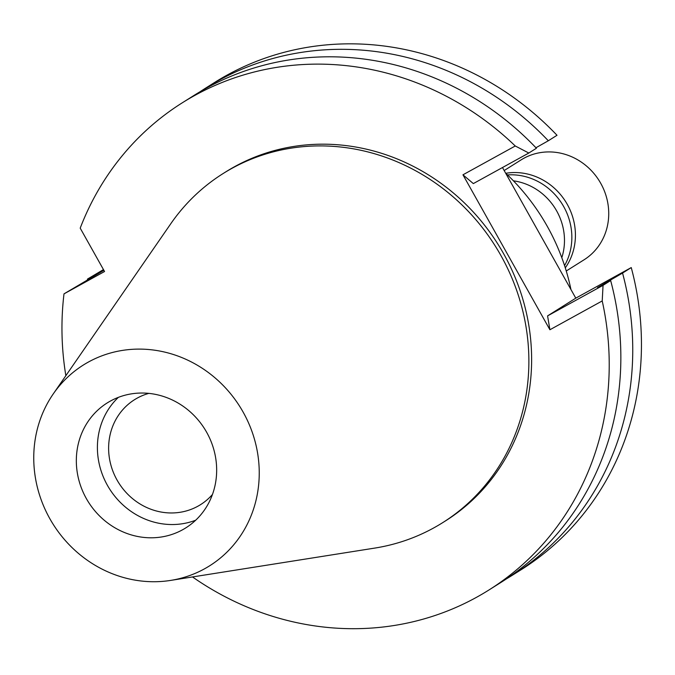 <?xml version="1.0" encoding="UTF-8"?>
<svg xmlns="http://www.w3.org/2000/svg" width="675" height="675" viewBox="0 0 675 675"><rect width="100%" height="100%" fill="white"/><g stroke="black" fill="none" stroke-linecap="round" stroke-linejoin="round"><path stroke-width="1.01" d="M182.604 529.765A73.803 68.664 -122.2 0 0 185.811 527.875A73.803 68.664 -122.2 0 0 205.656 430.54A73.803 68.664 -122.2 0 0 110.388 401.068A73.803 68.664 -122.2 0 0 107.182 402.95A73.803 68.664 -122.2 0 0 87.337 500.285A73.803 68.664 -122.2 0 0 182.604 529.765M195.691 520.214A73.803 68.664 57.8 0 1 109.443 488.734A73.803 68.664 57.8 0 1 118.37 397.364M148.821 393.382A61.99 57.679 -122.2 0 0 137.227 398.107A61.99 57.679 -122.2 0 0 134.536 399.693A61.99 57.679 -122.2 0 0 117.863 481.452A61.99 57.679 -122.2 0 0 197.893 506.216A61.99 57.679 -122.2 0 0 200.576 504.63A61.99 57.679 -122.2 0 0 212.448 494.48M561.803 257.698A57.569 53.561 -122.2 0 0 513.422 180.832M570.94 289.507A206.947 192.544 -122.2 0 0 505.668 173.188M103.461 269.587L87.522 279.053A287.828 267.806 57.8 0 0 87.421 279.906M602.218 300.94L603.053 285.331L610.656 280.547L597.535 287.575L622.553 273.063A287.828 267.806 57.8 0 1 512.426 575.201L521.134 569.725A287.828 267.806 -122.2 0 0 631.252 267.578L575.783 298.148L547.585 315.892L549.906 329.754L602.218 300.94A287.828 267.806 57.8 0 1 488.903 590.009A287.828 267.806 57.8 0 1 476.415 597.367A287.828 267.806 57.8 0 1 192.51 576.948M502.487 167.535L575.783 298.148M548.311 140.763L557.01 135.278A287.828 267.806 -122.2 0 0 226.986 75.161A287.828 267.806 -122.2 0 0 214.507 82.519L205.807 88.003A287.828 267.806 57.8 0 1 218.287 80.646A287.828 267.806 57.8 0 1 548.311 140.763L535.933 147.749M103.866 270.304L63.998 293.861L104.549 271.519L80.207 228.142A287.828 267.806 57.8 0 1 182.275 102.811A287.828 267.806 57.8 0 1 194.754 95.453A287.828 267.806 57.8 0 1 515.261 145.986L462.957 174.808L549.906 329.754M199.91 91.825A287.828 267.806 57.8 0 1 205.807 88.003M182.275 102.811L193.911 95.487A287.828 267.806 -122.2 0 1 206.39 88.13A287.828 267.806 -122.2 0 1 536.414 148.247L528.812 153.031L473.335 183.592L462.957 174.808M622.553 273.063L631.252 267.578M603.053 285.331L547.585 315.892M512.426 575.201A287.828 267.806 57.8 0 1 506.427 578.863M103.84 270.262L87.522 279.053M65.846 375.68A287.828 267.806 57.8 0 1 63.998 293.861M442.673 522.661L445.424 520.931A206.204 191.86 -122.2 0 0 500.875 248.974A206.204 191.86 -122.2 0 0 234.698 166.624A206.204 191.86 -122.2 0 0 225.754 171.889L223.003 173.618A206.204 191.86 57.8 0 1 231.947 168.345A206.204 191.86 57.8 0 1 498.125 250.703A206.204 191.86 57.8 0 1 442.673 522.661A206.204 191.86 57.8 0 1 433.73 527.926A206.204 191.86 57.8 0 1 374.76 548.092L170.606 580.416A118.597 110.346 57.8 0 1 53.106 524.188A118.597 110.346 57.8 0 1 53.241 393.938A118.597 110.346 57.8 0 1 88.467 362.011A118.597 110.346 57.8 0 1 243.16 412.155A118.597 110.346 57.8 0 1 204.525 568.822A118.597 110.346 57.8 0 1 170.606 580.416M528.812 153.031L515.261 145.986M488.903 590.009L500.538 582.685A287.828 267.806 -122.2 0 0 610.656 280.547M604.538 283.787A269.384 250.636 -122.2 0 0 604.403 283.255M608.158 281.188A273.797 254.745 57.8 0 1 608.31 281.796M53.241 393.938L170.699 223.855A206.204 191.86 57.8 0 1 223.003 173.618M566.258 270.996L584.052 259.799A59.046 54.937 -122.2 0 0 599.932 181.929A59.046 54.937 -122.2 0 0 523.716 158.347A59.046 54.937 -122.2 0 0 521.159 159.857L504.183 170.539M565.287 267.857A59.932 55.755 -122.2 0 0 565.642 201.623A59.932 55.755 -122.2 0 0 505.778 173.289M507.49 174.918A59.932 55.755 57.8 0 1 562.072 203.867A59.932 55.755 57.8 0 1 564.562 265.604"/></g></svg>
